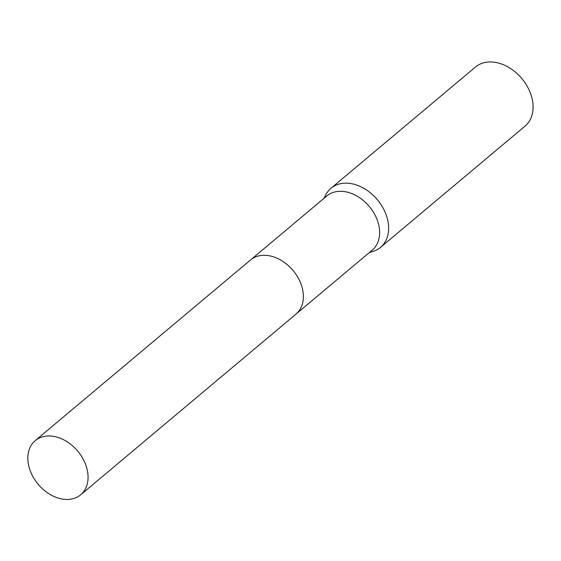 <?xml version="1.0" encoding="UTF-8"?>
<svg xmlns="http://www.w3.org/2000/svg" width="561" height="561" viewBox="0 0 561 561"><rect width="100%" height="100%" fill="white"/><g stroke="black" fill="none" stroke-linecap="round" stroke-linejoin="round"><path stroke-width="0.84" d="M296.285 313.872L372.231 250.143A35.35 25.813 -130 0 0 379.509 229.835A35.35 25.813 -130 0 0 358.781 197.177A35.35 25.813 -130 0 0 326.783 195.985L250.837 259.715M369.341 252.569L373.367 251.286A38.562 28.155 -130 0 0 380.575 247.338A38.562 28.155 -130 0 0 388.514 225.178A38.562 28.155 -130 0 0 365.905 189.555A38.562 28.155 -130 0 0 330.997 188.258A38.562 28.155 -130 0 0 325.864 194.674L323.893 198.412M380.575 247.338L525.012 126.141A38.562 28.155 -130 0 0 532.95 103.981A38.562 28.155 -130 0 0 510.342 68.365A38.562 28.155 -130 0 0 475.433 67.061L330.997 188.258M303.256 293.817A35.35 25.813 -130 0 0 267.569 255.5M55.23 436.682A35.35 25.813 -130 0 0 35.224 440.63A35.35 25.813 -130 0 0 31.128 473.007A35.35 25.813 -130 0 0 60.665 498.743A35.35 25.813 -130 0 0 80.672 494.788A35.35 25.813 -130 0 0 84.767 462.418A35.35 25.813 -130 0 0 55.23 436.682M80.672 494.788L295.977 314.132A35.357 25.813 -130 0 0 300.079 281.755A35.357 25.813 -130 0 0 270.535 256.019A35.357 25.813 -130 0 0 250.529 259.967L35.224 440.63"/></g></svg>
